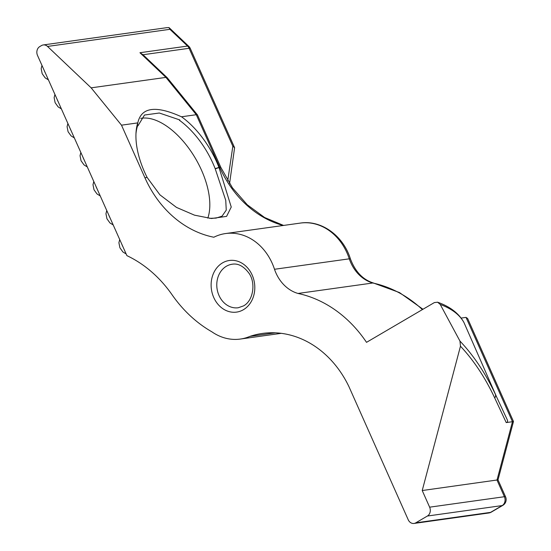 <?xml version="1.0" encoding="UTF-8"?>
<svg xmlns="http://www.w3.org/2000/svg" width="551" height="551" viewBox="0 0 551 551"><rect width="100%" height="100%" fill="white"/><g stroke="black" fill="none" stroke-linecap="round" stroke-linejoin="round"><path stroke-width="0.83" d="M440.221 304.428L459.961 341.083L460.471 346.2L422.224 490.535L429.628 507.175A6.66 5.558 82 0 1 427.39 516.032L415.771 522.837A6.66 5.558 82 0 1 414.028 523.45A6.66 5.558 82 0 1 408.201 519.731L348.941 386.637A100.254 83.697 -98 0 0 262.49 333.424A100.254 83.697 -98 0 0 249.892 336.392A53.268 44.473 82 0 1 240.339 339.058A53.268 44.473 82 0 1 211.818 331.778A131.723 109.966 82 0 1 172.029 294.716A125.594 104.855 -98 0 0 126.902 255.636L37.523 55.458A6.66 5.558 82 0 1 39.755 46.594L41.504 45.561A6.66 5.558 82 0 1 43.253 44.948A6.66 5.558 82 0 1 47.524 46.436L91.142 87.843L121.502 125.173L144.92 177.759A107.81 90.006 -98 0 0 213.843 237.233A53.268 44.473 82 0 1 225.586 233.548A53.268 44.473 82 0 1 274.501 269.281A38.019 31.738 -98 0 0 298.001 293.456A127.584 106.508 82 0 1 366.518 342.343L434.333 302.595L437.597 302.203L440.221 304.428C451.786 308.746 459.699 314.779 463.97 322.542L496.609 396.961M460.471 346.2C473.846 360.499 485.266 377.766 494.736 398.008A5.104 4.064 -25 0 0 495.308 394.172C485.569 373.371 473.791 355.677 459.961 341.083M495.308 394.172L507.182 419.6C507.939 421.329 507.616 422.328 506.217 422.583L512.471 421.708L497.002 480.073L504.406 496.713A6.66 1.192 -24 0 1 505.584 496.878L498.008 479.866L422.224 490.535M437.776 302.265C450.036 306.631 458.707 313.271 463.797 322.197L463.97 322.542M461.125 318.079L466.022 317.39L512.471 421.708L513.477 421.494L467.606 318.464L466.022 317.39M429.628 507.175L504.406 496.713A6.66 5.558 82 0 1 502.168 505.57A6.66 3.464 59.6 0 0 502.87 505.329A6.66 6.66 0 0 0 505.584 496.878M422.397 309.593A127.584 106.508 82 0 0 372.779 283L373.564 283.049C363.006 279.812 355.285 271.753 350.415 258.887L349.279 258.825A38.019 31.738 -98 0 0 372.779 283L298.001 293.456M427.39 516.032L502.168 505.57L490.548 512.382A6.66 3.464 59.6 0 0 491.251 512.141L502.87 505.329M179.447 120.297A63.255 32.922 -120.4 0 1 215.152 168.64L218.954 167.408A66.148 34.431 59.6 0 0 181.513 116.778L196.287 114.711L219.697 167.304L215.241 168.875L225.752 200.357L226.247 210.138L222.039 216.171L216.04 218.106L209.655 218.348M135.959 133.865A63.255 32.922 -120.4 0 1 137.447 126.172L137.729 122.901A66.148 34.431 59.6 0 0 136.035 132.454A66.148 34.431 59.6 0 0 147.124 177.456L159.928 194.847L176.513 207.417L194.489 215.159L211.474 218.513L226.585 216.378L231.248 207.045L219.043 167.656M181.52 116.826C155.781 105.138 141.208 107.176 137.798 122.942M137.957 125.814L144.5 115.028L159.322 113.01L179.853 119.96M140.725 118.375A63.255 32.922 -120.4 0 1 191.459 152.069A63.255 32.922 -120.4 0 1 207.823 218.127M121.502 125.173L137.729 122.901M167.208 77.719L165.927 77.388L91.142 87.843M47.524 46.436L169.915 29.313L168.93 27.564L166.836 27.667M229.567 183.593L234.602 147.702L232.839 146.222L227.749 180.666M139.947 52.724L143.012 54.742L189.11 48.288A6.66 1.198 -24.1 0 1 190.295 48.46A6.66 6.66 0 0 0 188.793 46.346A6.66 2.528 133.5 0 0 187.56 46.064L139.947 52.724L165.927 77.388L196.287 114.711L197.465 114.918L167.256 77.781M283.18 225.49A107.81 90.006 -98 0 1 219.697 167.304A6.66 1.192 156 0 1 220.875 167.47L197.465 114.918M167.077 77.588L143.012 54.742M415.771 522.837L490.548 512.382A6.66 5.558 82 0 1 488.806 512.988A6.66 6.66 0 0 0 491.251 512.141M275.424 332.818L249.892 336.392M274.501 269.281L349.279 258.825A53.268 44.473 82 0 0 300.364 223.086C321.329 219.732 343.294 235.725 350.415 258.887M494.736 398.008L506.217 422.583M243.39 309.724A26.062 21.758 -98 0 0 244.375 264.845A26.062 21.758 -98 0 0 211.123 284.337A26.062 21.758 -98 0 0 243.39 309.724M147.124 177.456L144.92 177.759M169.915 29.313L187.56 46.064A6.66 5.558 82 0 1 189.11 48.288L232.839 146.222M238.232 307.754A21.971 18.341 82 0 1 217.025 288.531A21.971 18.341 82 0 1 232.15 264.232C237.998 263.178 243.563 266.119 248.838 273.041C255.871 282.429 253.584 300.529 243.556 305.888L238.232 307.754M45.23 72.711A9.987 5.193 -120.5 0 1 44.624 71.485A9.987 5.193 -120.5 0 1 44.121 70.239M58.186 101.728A9.987 5.193 -120.5 0 1 57.579 100.502A9.987 5.193 -120.5 0 1 57.077 99.256M71.141 130.745A9.987 5.193 -120.5 0 1 70.535 129.519A9.987 5.193 -120.5 0 1 70.032 128.273M84.096 159.762A9.987 5.193 -120.5 0 1 83.49 158.536A9.987 5.193 -120.5 0 1 82.994 157.29M97.052 188.779A9.987 5.193 -120.5 0 1 96.446 187.554A9.987 5.193 -120.5 0 1 95.95 186.307M110.007 217.797A9.987 5.193 -120.5 0 1 109.401 216.571A9.987 5.193 -120.5 0 1 108.905 215.324M122.963 246.814A9.987 5.193 -120.5 0 1 122.363 245.588A9.987 5.193 -120.5 0 1 121.861 244.341M498.008 479.866L513.477 421.501M373.426 283.014L399.489 292.56L422.968 309.256M222.032 216.15L221.364 216.543M166.788 27.667L43.253 44.948M169.274 27.812L188.793 46.346M190.295 48.46L234.602 147.702M220.875 167.47L232.419 187.815L247.261 204.772L264.611 217.507L283.579 225.435M240.339 339.058L281.279 333.327M488.806 512.988L414.028 523.45M225.586 233.548L300.364 223.086M41.972 65.431L41.167 68.641L42.172 73.689L45.168 77.87L48.426 79.874M54.935 94.448L54.129 97.658L55.128 102.706L58.131 106.887L61.381 108.891M67.89 123.465L67.084 126.675L68.083 131.723L71.086 135.904L74.337 137.908M80.845 152.482L80.04 155.692L81.038 160.74L84.041 164.921L87.292 166.925M93.801 181.499L92.995 184.709L94.001 189.758L96.997 193.938L100.248 195.942M106.756 210.516L105.95 213.726L106.956 218.775L109.952 222.955L113.21 224.96M119.712 239.533L118.906 242.743L119.911 247.792L122.907 251.972L126.165 253.977"/></g></svg>
